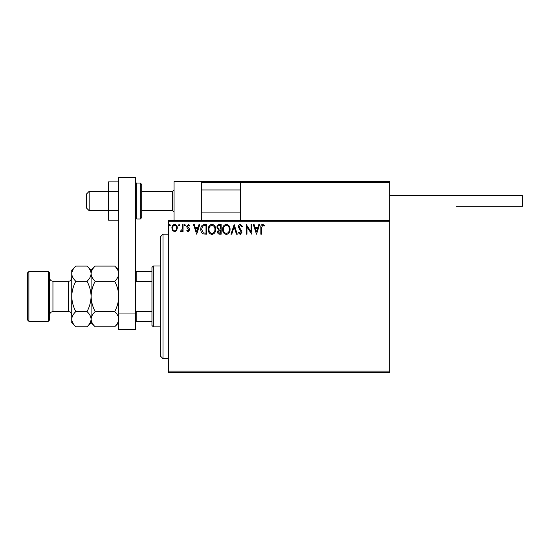 <?xml version="1.0" encoding="UTF-8"?>
<svg xmlns="http://www.w3.org/2000/svg" width="550" height="550" viewBox="0 0 550 550"><rect width="100%" height="100%" fill="white"/><g stroke="black" fill="none" stroke-linecap="round" stroke-linejoin="round"><path stroke-width="0.82" d="M389.764 372.481L168.534 372.481L168.534 371.099L389.764 371.099L389.764 372.481M389.764 221.767L168.534 221.767L168.534 220.385L389.764 220.385L389.764 371.099M176.619 230.56L174.611 231.729L172.604 230.567L171.882 228.051C171.861 226.043 172.776 224.826 174.611 224.407C176.454 224.826 177.361 226.043 177.341 228.051L176.619 230.56M183.054 224.531L183.054 231.605L182.304 231.605L182.304 230.567L181.012 231.729L180.448 231.488L180.799 230.732L182.188 229.336L182.304 224.531L183.054 224.531M188.21 231.729L186.773 230.725L187.213 230.113L188.162 230.863L188.884 229.907L187.021 227.542L186.773 226.449L188.347 224.407L189.874 225.363L189.447 226.022L188.43 225.28L187.516 226.414L189.393 228.786L189.626 229.873L188.21 231.729M204.504 224.531L206.752 224.531L206.752 234.211L202.984 233.86C201.41 232.774 200.681 231.234 200.798 229.247C200.688 226.456 201.919 224.881 204.504 224.531M221.148 224.531L221.148 234.211L219.78 234.211C218.302 234.135 217.559 233.337 217.546 231.811L218.453 229.756L216.927 227.281C216.934 225.679 217.697 224.764 219.209 224.531L221.148 224.531M234.176 224.531L237.277 234.211L236.466 234.211L234.114 226.868L231.756 234.211L230.952 234.211L234.176 224.531M251.054 224.531L251.797 224.531L251.797 234.211L246.957 226.992L246.957 234.211L246.214 234.211L246.214 224.531L251.054 231.736L251.054 224.531M261.601 227.769L261.601 234.211L260.851 234.211L260.851 227.673C260.556 225.919 261.147 224.785 262.625 224.283L264.454 225.404L264.076 226.146L262.632 225.28L261.601 227.769M168.534 221.767L168.534 371.099M256.513 234.211L253.282 224.531L254.093 224.531L255.09 227.631L257.806 227.631L258.803 224.531L259.614 224.531L256.513 234.211M240.316 224.283L242.488 226.401L241.883 226.889L240.371 225.28L239.016 226.916L241.608 230.725L241.993 232.203L240.261 234.458L238.397 232.822L238.975 232.224L240.274 233.468L241.251 232.244L238.267 226.903C238.281 225.452 238.961 224.579 240.316 224.283M230.079 229.329C230.134 232.093 228.91 233.798 226.407 234.458C223.843 233.86 222.585 232.169 222.633 229.377C222.585 226.614 223.822 224.916 226.346 224.283C228.869 224.895 230.113 226.572 230.079 229.329M215.689 229.329C215.744 232.093 214.514 233.798 212.011 234.458C209.447 233.86 208.196 232.169 208.244 229.377C208.196 226.614 209.433 224.916 211.949 224.283C214.479 224.895 215.724 226.572 215.689 229.329M196.701 234.211L193.476 224.531L194.288 224.531L195.278 227.631L198 227.631L198.99 224.531L199.801 224.531L196.701 234.211M185.412 225.211L184.786 226.022L184.167 225.211L184.786 224.407L185.412 225.211M179.699 225.211L179.08 226.022L178.461 225.211L179.08 224.407L179.699 225.211M170.397 225.211L169.771 226.022L169.153 225.211L169.771 224.407L170.397 225.211M255.406 228.628L256.451 231.873L257.489 228.628L255.406 228.628M223.383 229.377C223.341 231.591 224.345 232.952 226.373 233.468C228.394 232.932 229.384 231.55 229.336 229.329C229.371 227.129 228.381 225.782 226.373 225.28C224.331 225.775 223.334 227.143 223.383 229.377M219.629 233.221L220.399 233.221L220.399 230.113L218.295 231.798L219.629 233.221M220.028 229.123L220.399 229.123L220.399 225.528L219.553 225.528C218.371 225.507 217.738 226.091 217.669 227.281L218.838 229.006L220.028 229.123M208.986 229.377C208.952 231.591 209.949 232.952 211.977 233.468C213.998 232.932 214.988 231.55 214.94 229.329C214.974 227.129 213.991 225.782 211.977 225.28C209.935 225.775 208.938 227.143 208.986 229.377M206.009 233.221L206.009 225.528L203.218 225.768L201.541 229.254L203.376 232.946L206.009 233.221M195.601 228.628L196.639 231.873L197.684 228.628L195.601 228.628M172.631 228.044C172.597 229.542 173.257 230.484 174.611 230.863C175.972 230.484 176.633 229.542 176.598 228.044C176.633 226.545 175.972 225.624 174.611 225.28C173.257 225.624 172.597 226.545 172.631 228.044M174.061 220.385L174.061 181.672L201.719 181.672L201.719 220.385M241.264 181.672L240.433 182.497L241.264 181.672L388.933 181.672L389.764 182.497L389.764 181.672L362.106 181.672M89.169 210.705L86.405 207.941L86.405 194.116L89.169 191.345L89.169 210.705L108.522 210.705M141.708 210.705L172.679 210.705L172.679 191.345L174.061 189.963M388.933 181.672L389.764 182.497L240.433 182.497L240.433 220.385M389.764 182.497L389.764 220.385M202.544 181.672L201.719 182.497L202.544 181.672L272.236 181.672L215.545 181.672M322.561 181.672L291.589 181.672M283.298 181.672L280.528 181.672M389.764 195.772L522.5 195.772L522.5 206.278L456.129 206.278M118.759 220.186L108.522 220.186L108.522 191.448L118.759 191.448M108.522 210.609L118.759 210.609M108.522 191.448L108.522 181.864L118.759 181.864M118.759 329.615L118.759 177.519L135.348 177.519L135.348 329.615L118.759 329.615M118.759 313.961L135.348 313.961M141.708 184.436L141.708 217.621L140.326 219.003L140.326 183.054L141.708 184.436M162.999 358.655L160.236 355.884L160.236 236.974L162.999 234.211L162.999 358.655L168.534 358.655M153.326 326.851L151.944 325.469L151.944 267.396L153.326 266.014L153.326 326.851L160.236 326.851M151.944 281.476L136.18 281.476L135.348 283.161M135.348 309.705L136.18 311.389L136.18 321.317L135.348 321.317M151.944 311.389L136.18 311.389M135.348 271.542L136.18 271.542L136.18 281.476M151.944 271.542L136.18 271.542M151.944 321.317L136.18 321.317M49.624 272.924L49.624 319.935L48.242 321.317L48.242 271.542L49.624 272.924M28.882 321.317L27.5 319.935L27.5 272.924L28.882 271.542L28.882 321.317L48.242 321.317M95.171 326.769L91.101 322.706L91.101 319.186C91.259 316.518 92.613 313.988 95.171 311.603C92.62 306.838 91.266 301.785 91.101 296.429C91.266 291.081 92.62 286.021 95.171 281.263C92.627 278.905 91.272 276.375 91.101 273.68C91.259 271.019 92.613 268.489 95.171 266.097L114.696 266.097C117.233 268.455 118.587 270.985 118.759 273.68C118.601 276.341 117.246 278.871 114.696 281.263C117.239 286.021 118.594 291.081 118.759 296.429C118.594 301.785 117.239 306.845 114.696 311.603C117.233 313.961 118.587 316.491 118.759 319.186C118.601 321.846 117.246 324.376 114.696 326.769L95.171 326.769C92.627 324.404 91.272 321.881 91.101 319.186L91.19 320.231M95.171 281.263L114.696 281.263M92.235 269.782L91.19 272.635M118.759 273.68L118.676 272.635M117.624 323.084L118.676 320.231M95.171 311.603L114.696 311.603M75.811 266.097L71.748 270.16L71.748 273.68C71.912 276.375 73.267 278.905 75.811 281.263C73.26 286.028 71.906 291.081 71.748 296.429C71.912 301.799 73.267 306.852 75.811 311.603C73.253 313.988 71.899 316.518 71.748 319.186C71.912 321.881 73.267 324.404 75.811 326.769L71.748 322.706L71.748 273.68C71.899 271.019 73.253 268.489 75.811 266.097L87.037 266.097C89.581 268.455 90.936 270.985 91.101 273.68C90.949 276.341 89.595 278.871 87.037 281.263C89.588 286.014 90.942 291.067 91.101 296.429C90.942 301.778 89.588 306.838 87.037 311.603C89.581 313.961 90.936 316.491 91.101 319.186L91.101 270.16L95.171 266.097M91.101 273.68L91.018 272.635M91.101 319.186C90.949 321.846 89.595 324.376 87.037 326.769L75.811 326.769M89.973 323.084L91.018 320.231M72.882 269.782L71.83 272.635M71.748 319.186L71.83 320.231M75.811 281.263L87.037 281.263M75.811 311.603L87.037 311.603M240.433 182.497L201.719 182.497M135.348 184.436C135.96 183.219 136.421 182.758 136.73 183.054L136.73 219.003L140.326 219.003M68.427 281.222L52.944 281.222L52.944 311.644L68.427 311.644L68.427 281.222C69.506 280.404 69.898 282.769 71.748 277.901M172.679 210.705L174.061 212.087M240.433 212.087L201.719 212.087M240.433 189.963L201.719 189.963M89.169 191.345L108.522 191.345M141.708 191.345L172.679 191.345M136.73 183.054L140.326 183.054M136.73 219.003L135.348 217.621M162.999 234.211L168.534 234.211M153.326 266.014L160.236 266.014M68.427 311.644C69.506 312.462 69.898 310.09 71.748 314.957M52.944 311.644C50.923 311.836 49.823 312.943 49.624 314.957M28.882 271.542L48.242 271.542M118.759 322.706L114.696 326.769M118.759 270.16L114.696 266.097M91.101 270.16L87.037 266.097M91.101 322.706L87.037 326.769M52.944 281.222C50.923 281.022 49.823 279.923 49.624 277.901"/></g></svg>
